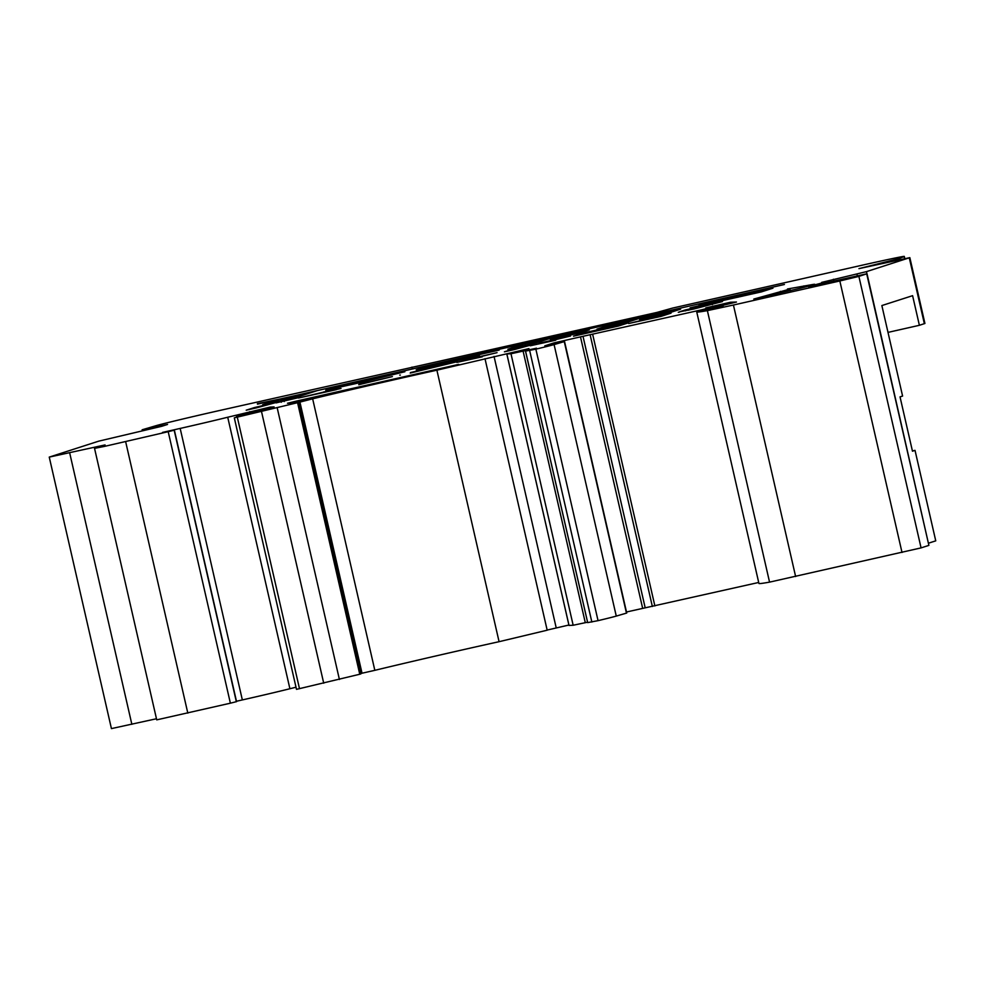 <?xml version="1.0" encoding="UTF-8"?>
<svg xmlns="http://www.w3.org/2000/svg" width="985" height="985" viewBox="0 0 985 985"><rect width="100%" height="100%" fill="white"/><g stroke="black" fill="none" stroke-linecap="round" stroke-linejoin="round"><path stroke-width="1.48" d="M740.511 295.709L690.103 307.862L761.491 291.868L772.942 288.186L764.865 289.861L699.067 304.981L742.062 295.204L740.511 295.709L740.745 296.596M765.062 290.723L764.865 289.861M377.649 377.6L361.754 381.54L377.649 377.6M810.47 284.911L787.458 288.987L789.884 289.085L753.821 299.058L799.758 288.359A60.442 0.936 -12.9 0 0 813.795 284.677A60.442 0.936 -12.9 0 0 814.681 284.308A60.442 0.936 -12.9 0 0 810.47 284.911L810.63 285.576M94.535 448.36L156.726 719.863L230.379 703.192L168.201 431.689L104.238 446.451L94.535 448.36L105.075 444.925L49.25 457.102L98.722 441.157L161.86 426.271L167.549 424.437L142.123 429.792L156.147 425.655A54.877 0.85 -12.9 0 1 217.143 411.053L656.81 312.454L672.644 308.059L860.053 265.679A54.877 0.85 -12.9 0 1 904.292 256.396A54.877 0.85 -12.9 0 1 904.107 256.519L899.404 258.476L858.957 268.634L909.845 257.639L866.455 271.638L821.675 282.387A70.489 1.083 167.1 0 1 824.47 282.055A70.489 1.083 167.1 0 1 823.435 282.498A70.489 1.083 167.1 0 1 811.135 285.773L811.209 286.093M506.807 353.935L568.998 625.438L573.159 625.253L510.981 353.75L506.807 353.935L528.933 348.616L436.897 370.188A118.138 1.822 -12.9 0 0 312.651 398.827L374.829 670.329A118.138 1.822 167.1 0 1 499.075 641.691L547.18 630.203L484.989 358.688M458.875 364.918L444.518 368.193A135.105 2.081 167.1 0 0 316.259 397.632L291.535 403.087L287.46 403.259L296.977 400.957L297.199 401.966M274.113 406.965L236.462 416.544L257.725 411.853L234.307 417.837L296.497 689.352L359.759 674.245L360.855 673.925L298.677 402.422L234.307 417.837M700.704 311.026L700.483 310.066L710.136 307.726L705.802 307.899L730.439 302.247L730.722 303.442M758.93 583.452A231.352 3.571 -12.9 0 0 758.93 583.465A231.352 3.571 -12.9 0 0 769.556 582.135L707.378 310.632A231.352 3.571 167.1 0 1 696.74 311.962L723.125 305.978L705.863 309.524L736.46 302.026L730.439 302.247M554.173 343.765L553.976 342.891L544.828 345.833L564.553 341.536L554.087 344.59A42.207 0.653 167.1 0 1 535.865 349.158L525.497 351.103L536.505 348.197L510.981 353.75M525.559 351.091L587.676 622.606L598.055 620.661A42.207 0.653 -12.9 0 0 616.265 616.093L626.731 613.039L564.553 341.536M312.651 398.827L298.677 402.422M928.72 543.117L935.75 540.851L915.028 450.367L912.467 451.192L900.031 396.881L902.592 396.068L881.858 305.559L912.603 295.672L919.387 325.296L924.927 323.462L909.845 257.639M928.892 545.382L867.022 273.744L858.883 276.391L921.073 547.894L928.892 545.382L866.714 273.879M769.556 582.135L921.073 547.894M626.497 612.005L758.696 582.467M573.159 625.253L587.577 622.2M547.143 630.068L568.899 625.032M360.769 673.506L374.829 670.329M236.474 701.258L242.347 699.929A50.654 0.776 -12.9 0 0 289.898 688.737L296.005 687.21M230.379 703.192L236.486 701.652M49.25 457.102L111.428 728.604L156.467 718.755M358.922 384.359L392.387 376.59L358.749 384.729M410.499 372.564L457.372 361.655L410.203 373.081M399.725 375.113L400.366 375.063M482.219 356.816L465.56 359.857L497.056 352.655L456.831 362.394L482.305 356.792M512.594 349.183L534.756 343.999L514.601 349.503L504.418 351.805L512.594 349.183L512.766 349.921M555.675 340.207L539.029 343.248L570.512 336.033L530.287 345.784L555.762 340.182M583.711 333.878L573.516 336.18L583.489 332.979L628.578 322.785L618.617 325.986L583.711 333.878M689.02 309.733L722.411 301.57L693.674 309.031L679.367 311.863L685.314 309.955L695.496 307.652L688.552 310.189M678.283 312.282L679.428 312.122M628.664 323.523L671.019 313.156L660.812 316.444L628.664 323.523M696.74 311.962A231.352 3.571 167.1 0 1 696.74 311.95L758.93 583.465M707.378 310.632L733.431 305.03L795.621 576.533M902.014 552.474L839.836 280.971L733.431 305.03M839.836 280.971L858.883 276.391M808.587 286.684L867.022 273.744M808.537 286.475L811.135 285.773M168.201 431.689L174.37 430.149L236.56 701.652M289.898 688.737L227.72 417.234A50.654 0.776 167.1 0 1 180.169 428.426L162.513 432.415L174.37 430.149M227.72 417.234L270.136 407.1L270.346 407.987M274.113 406.928L270.136 407.1M553.976 342.891L583.009 336.304L645.187 607.807M700.483 310.066L583.009 336.304M458.751 364.376L296.977 400.957M254.376 407.568L276.539 402.385L256.396 407.888L246.213 410.191L254.376 407.568L254.549 408.307M456.277 359.845L499.186 350.094L425.815 366.74L416.212 369.843L479.436 355.683L446.648 362.948L456.277 359.845M257.368 403.678L280.811 398.863L262.687 404.687L299.169 396.438L317.281 390.614L784.417 284.493L257.467 404.145M367.725 380.776L404.884 371.739L394.776 373.549L333.903 387.598L325.752 390.232L367.762 380.924M547.451 339.234L559.702 336.439L550.418 339.628L579.143 333.102L589.252 329.852L522.629 344.307L507.866 349.256L536.591 342.718L547.451 339.234M638.637 318.611L650.876 315.828L639.573 319.472L669.96 312.602L680.635 309.142L659.396 313.735A107.5 1.662 -12.9 0 0 645.569 316.911L608.902 325.272L597.021 329.088L627.42 322.218L638.637 318.611M323.511 392.005L341.019 388.447L308.317 395.847L336.39 389.666L298.541 398.014L323.548 392.141M276.034 402.754L297.852 397.817L276.071 402.89M789.884 289.085L790.278 290.821M912.405 450.958L915.028 450.367M888.002 332.388L919.387 325.296M790.339 290.809L789.945 289.073M660.615 316.481L660.406 315.557M641.764 320.396L657.721 316.468L641.801 320.544M657.869 317.108L657.721 316.468M685.523 310.854L685.314 309.955M712.401 304.624L712.229 303.873M304.291 394.8L281.082 400.045M281.181 400.513L280.811 398.863M609.149 326.355L608.902 325.272M659.667 314.929L659.396 313.735M700.741 305.646L700.594 305.018M728.395 298.652L722.756 300.61L737.827 296.51L728.395 298.652M583.686 333.878L583.489 332.979M618.605 325.986L618.395 325.087M310.447 395.231L332.265 390.294L310.484 395.354M281.279 402.262L281.131 401.609M284.271 401.56L284.062 400.661M899.736 258.365L899.995 259.486M789.822 289.11L790.216 290.834M237.311 417.209L299.502 688.712M261.542 411.693L323.72 683.196M591.85 622.04L529.659 350.537M535.865 349.158L598.055 620.661M277.228 407.975L339.406 679.478M554.087 344.59L616.265 616.093M297.581 402.742L359.759 674.245M564.27 341.635L626.46 613.138M833.815 280.971L833.421 279.248M856.925 273.928L857.319 275.689M411.865 367.159L412.013 367.799M642.663 608.348L580.485 336.845M236.499 701.677L174.308 430.174M804.142 287.263L803.834 285.933M866.455 271.638L866.935 273.731M558.002 342.903L557.793 341.98M556.217 627.901L494.039 356.398M299.834 401.72L362.024 673.223M236.351 701.714L174.173 430.211M131.855 724.32L69.664 452.817M98.266 446.353L98.426 447.067M909.29 257.873L924.361 323.696M904.107 256.519L904.562 258.538M590.175 334.986L652.353 606.489M585.299 622.717L523.121 351.214M592.687 334.444L654.877 605.947M506.844 353.935L569.022 625.45M250.067 413.097L249.734 411.681M180.169 428.426L242.347 699.929M780.809 292.964L780.44 291.351M499.075 641.691L436.897 370.188M187.815 713.128L125.637 441.625M426.049 367.75L425.815 366.74M440.886 364.401L440.615 363.182M334.112 388.521L333.903 387.598M353.874 384.064L353.603 382.857M559.837 337.498L559.603 336.476M522.973 345.833L522.629 344.307M525.374 345.292L525.017 343.74M651.023 316.887L650.789 315.865M742.197 296.263L741.964 295.241M737.95 297.224L737.79 296.534M824.47 282.055L824.691 283.04M525.497 351.103L587.676 622.606M411.989 367.11L412.136 367.774M904.292 256.396L904.772 258.501M142.123 429.792L142.332 430.679M236.462 416.544L236.609 417.172M808.747 285.17L808.944 286.032M559.936 337.473L559.702 336.439M651.122 316.862L650.876 315.828M742.296 296.239L742.062 295.204M737.987 297.211L737.827 296.51"/></g></svg>
